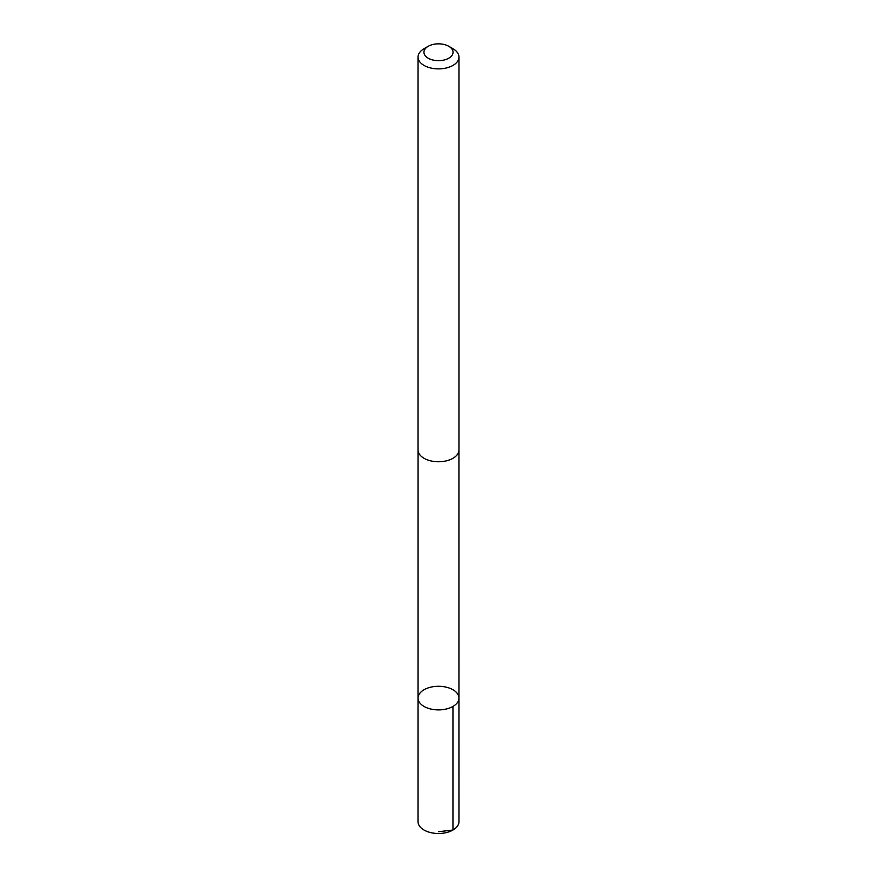 <?xml version="1.0" encoding="UTF-8"?>
<svg xmlns="http://www.w3.org/2000/svg" width="877" height="877" viewBox="0 0 877 877"><rect width="100%" height="100%" fill="white"/><g stroke="black" fill="none" stroke-linecap="round" stroke-linejoin="round"><path stroke-width="1.32" d="M443.378 686.625A20.445 11.807 180 0 1 458.945 698.092A20.445 11.807 180 0 1 438.5 709.899A20.445 11.807 180 0 1 418.055 698.092A20.445 11.807 180 0 1 443.378 686.625M418.044 821.683A20.456 11.807 0 0 0 433.611 833.15A20.456 11.807 0 0 0 458.956 821.683L458.945 698.092A20.445 11.807 180 0 1 438.5 709.899A20.445 11.807 180 0 1 418.055 698.092L418.044 821.683M428.206 46.306L424.029 48.717A20.456 11.807 0 0 0 418.044 57.071L418.044 449.934A20.456 11.807 0 0 0 433.611 461.412A20.456 11.807 0 0 0 458.956 449.934L458.956 57.071A20.456 11.807 0 0 0 452.97 48.717L448.794 46.306A14.547 8.397 0 0 0 428.206 46.306A14.547 8.397 0 0 0 424.479 54.506A14.547 8.397 0 0 0 435.025 60.414A14.547 8.397 0 0 0 451.173 56.38A14.547 8.397 0 0 0 448.794 46.306M418.044 57.071A20.456 11.807 0 0 0 433.611 68.538A20.456 11.807 0 0 0 458.956 57.071M438.5 831.714L452.96 830.037L452.96 706.445M418.066 450.449L418.055 698.092M458.934 450.449L458.945 698.092"/></g></svg>
